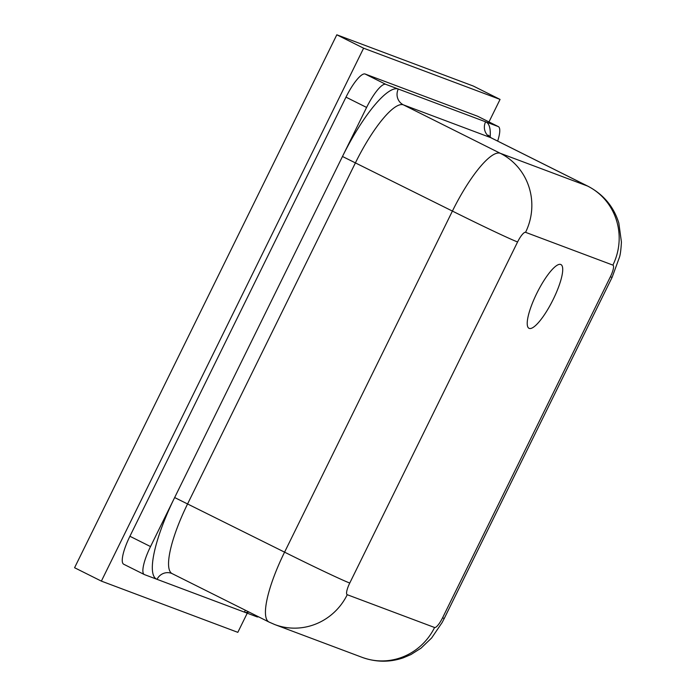<?xml version="1.0" encoding="UTF-8"?>
<svg xmlns="http://www.w3.org/2000/svg" width="696" height="696" viewBox="0 0 696 696"><rect width="100%" height="100%" fill="white"/><g stroke="black" fill="none" stroke-linecap="round" stroke-linejoin="round"><path stroke-width="1.04" d="M488.983 121.922L500.059 99.415L473.254 86.026L336.812 34.8L74.576 567.727L101.372 581.117L237.823 632.342L247.245 613.193M500.059 99.415L363.608 48.198L336.812 34.8M363.608 48.198L101.372 581.117M553.155 299.515A35.644 8.7 116.6 0 0 560.906 264.55A35.644 8.7 116.6 0 0 536.781 293.364A35.644 8.7 116.6 0 0 529.03 328.321A35.644 8.7 116.6 0 0 553.155 299.515M497.666 141.097A28.519 6.96 116.6 0 0 498.336 126.602L477.726 116.302A28.519 6.96 116.6 0 0 477.56 116.223L365.13 74.02A28.519 6.96 116.6 0 0 345.99 97.144L129.908 536.268A28.519 6.96 116.6 0 0 123.714 564.238L144.324 574.548A28.519 6.96 116.6 0 0 144.49 574.618L256.92 616.821A28.519 6.96 116.6 0 0 258.503 616.787M498.336 126.602A28.519 6.96 116.6 0 0 498.171 126.533L385.741 84.32A28.519 6.96 116.6 0 0 366.601 107.445L150.527 546.577A28.519 6.96 116.6 0 0 144.324 574.548M525.558 232.325A11.884 2.897 116.6 0 0 517.589 241.964L349.757 583.039A11.884 2.897 116.6 0 0 347.243 594.715L434.574 627.496A11.884 2.897 116.6 0 0 442.543 617.865L610.375 276.79A11.884 2.897 116.6 0 0 612.889 265.115L525.558 232.325A59.412 57.594 110.6 0 0 500.25 153.277L403.358 104.844A71.297 17.4 116.6 0 0 355.517 162.655L187.685 503.721A71.297 17.4 116.6 0 0 172.182 573.643L269.074 622.076A71.297 17.4 -63.4 0 1 284.577 552.154L452.409 211.079A71.297 17.4 -63.4 0 1 500.25 153.277L587.572 186.058A71.297 17.4 -63.4 0 1 587.981 186.232L491.089 137.808A71.297 17.4 116.6 0 0 490.68 137.625A11.884 11.519 110.6 0 1 485.617 121.817A83.181 20.297 -63.4 0 1 490.141 137.234M248.968 612.028A83.181 20.297 -63.4 0 1 244.366 612.106A11.884 11.519 -69.4 0 1 245.479 610.279M172.182 573.643L171.529 573.356A11.884 11.519 110.6 0 0 157.044 579.324A83.181 20.297 -63.4 0 1 174.653 497.544L284.577 552.154A59.412 1.47 26.2 0 0 349.757 583.039M498.171 126.533L477.56 116.223M385.741 84.32L365.13 74.02M366.601 107.445L345.99 97.144M150.527 546.577L129.908 536.268M517.589 241.964A59.412 1.47 26.2 0 1 452.409 211.079L342.475 156.478A83.181 20.297 -63.4 0 1 398.295 89.036A11.884 11.519 -69.4 0 0 403.358 104.844L490.68 137.625L587.572 186.058A59.412 57.594 110.6 0 1 612.889 265.115M347.243 594.715A59.412 57.594 110.6 0 1 274.824 624.582L269.074 622.076M434.574 627.496A59.412 57.594 110.6 0 1 362.155 657.363L274.824 624.582M442.543 617.865A59.412 1.47 26.2 0 0 444.318 618.335L442.169 622.476L431.642 637.971L421.036 648.159L410.962 654.544L403.323 657.807C389.708 662.47 375.988 662.322 362.155 657.363M610.375 276.79A59.412 1.47 26.2 0 0 612.141 277.269L444.318 618.335M612.141 277.269L619.51 257.102C620.362 254.536 620.997 249.525 621.424 242.069L618.822 223.016C613.733 206.66 603.449 194.401 587.981 186.232M491.089 137.808L488.375 135.198"/></g></svg>
